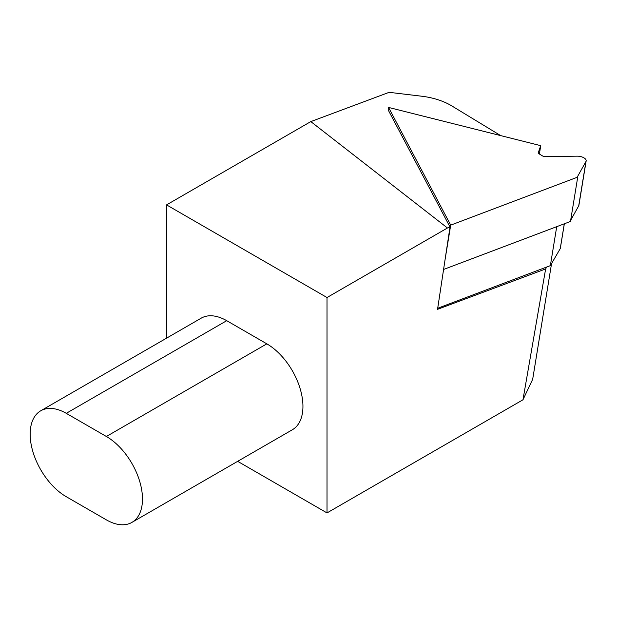 <?xml version="1.0" encoding="UTF-8"?>
<svg xmlns="http://www.w3.org/2000/svg" width="617" height="617" viewBox="0 0 617 617"><rect width="100%" height="100%" fill="white"/><g stroke="black" fill="none" stroke-linecap="round" stroke-linejoin="round"><path stroke-width="0.93" d="M539.381 154.019L540.739 145.666L388.556 107.435L450.695 225.136L577.72 177.094A2.838 1.373 9.3 0 1 577.589 176.539A2.838 1.373 9.3 0 1 577.674 176.315L585.949 161.5A7.165 3.463 -170.7 0 0 586.15 160.929L578.908 205.299A7.165 3.463 -170.7 0 1 578.707 205.87L570.679 220.246M540.739 145.666L538.317 152.546A2.838 1.373 9.3 0 0 538.286 152.661A2.838 1.373 9.3 0 0 539.119 153.864L542.482 155.9A2.838 1.373 9.3 0 0 545.197 156.587L577.18 156.17A7.165 3.463 -170.7 0 1 586.15 160.929M546.701 267.03L545.636 268.943L522.961 399.793L327.01 512.92L327.01 297.525L447.456 227.989L450.009 227.033L388.155 109.888L388.556 107.435M445.096 259.456L450.695 225.136M437.708 308.253L550.356 265.642L556.719 226.67L443.584 269.459L570.478 221.464L577.72 177.094M550.356 265.642L560.244 248.62A2.838 1.373 9.3 0 0 560.329 248.381A2.838 1.373 9.3 0 0 560.321 248.127M450.009 227.033L437.546 309.325L545.636 268.943M500.649 135.593L451.76 105.893A42.55 20.554 9.3 0 0 421.858 96.237L389.134 92.326L310.814 121.595L447.456 227.989M310.814 121.595L166.551 204.883L166.551 338.162M327.01 297.525L166.551 204.883M551.559 263.575L532.672 379.301L522.961 399.793M327.01 512.92L237.668 461.339M40.73 410.799L201.196 318.156A51.057 29.477 60 0 1 226.724 320.686L266.837 343.846A51.057 29.477 60 0 1 300.194 388.841A51.057 29.477 60 0 1 292.365 429.756L131.907 522.398A51.057 29.477 -120 0 0 139.735 481.484A51.057 29.477 -120 0 0 106.379 436.489L66.258 413.328A51.057 29.477 -120 0 0 40.73 410.799A51.057 29.477 -120 0 0 32.902 451.713A51.057 29.477 -120 0 0 66.258 496.708L106.379 519.869A51.057 29.477 -120 0 0 131.907 522.398M577.597 176.778L577.674 176.315M578.707 205.87L585.949 161.5M564.293 223.801L560.244 248.62M66.258 413.328L226.724 320.686M106.379 436.489L266.837 343.846M564.339 223.786L560.329 248.381"/></g></svg>
